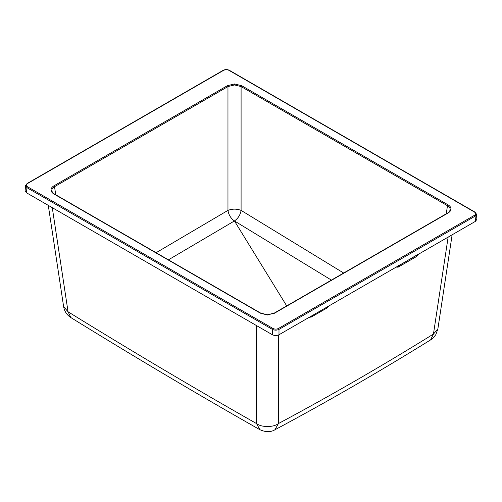 <?xml version="1.0" encoding="UTF-8"?>
<svg xmlns="http://www.w3.org/2000/svg" width="502" height="502" viewBox="0 0 502 502"><rect width="100%" height="100%" fill="white"/><g stroke="black" fill="none" stroke-linecap="round" stroke-linejoin="round"><path stroke-width="0.75" d="M447.477 213.3L448.022 213.036C449.949 211.888 450.934 210.52 450.978 208.932L450.168 209.949C449.365 211.794 448.518 212.81 447.633 212.999L274.192 313.135L267.472 314.735L260.751 313.135L54.367 193.979C53.419 193.722 52.572 192.705 51.831 190.929L51.794 190.471C51.838 189.003 52.748 187.748 54.523 186.7L53.978 185.809C52.051 186.951 51.066 188.319 51.022 189.913L51.794 190.471M51.022 189.913C51.066 191.5 52.051 192.868 53.978 194.017L260.362 313.173L267.472 314.986M241.638 85.673L234.528 83.966L234.528 84.97L241.092 86.564L241.638 85.673L448.022 204.822C449.949 205.971 450.934 207.339 450.978 208.932M256.535 325.597L256.535 423.575L259.898 429.712C265.671 432.278 270.672 432.304 274.895 429.794L278.409 423.575C273.464 427.522 261.504 427.528 256.553 423.588L256.535 423.575C193.81 387.958 130.984 350.691 68.052 311.767L63.635 306.672C64.451 311.384 66.873 315.03 70.907 317.603L68.052 311.767L52.277 207.671M272.417 334.765C274.607 335.788 276.803 335.788 278.993 334.765L475.545 221.288L476.9 219.248L476.436 214.128L475.08 216.186L278.993 329.394C276.803 330.398 274.607 330.398 272.417 329.394L26.92 187.66L25.564 185.602L25.1 190.722L26.455 192.762L272.417 334.765L272.417 329.394L272.962 328.477C274.789 329.331 276.621 329.331 278.447 328.477L474.528 215.264C476.009 214.21 476.009 213.155 474.528 212.101L229.037 70.368C227.211 69.514 225.379 69.514 223.553 70.368L27.472 183.575C25.991 184.629 25.991 185.684 27.472 186.738L272.962 328.477M437.863 328.967L433.452 334.062L430.603 339.898C431.419 339.798 433.144 338.072 435.767 334.734L437.863 328.967L452.133 234.804M156.103 252.719L227.964 210.388C232.344 208.725 236.718 208.725 241.092 210.388C240.339 214.881 238.117 218.395 234.434 220.943L168.434 259.835M286.705 305.913L234.434 220.943L331.402 280.103M446.253 213.796L447.477 205.72C449.252 206.761 450.162 208.016 450.206 209.485M234.434 220.943C230.807 218.37 228.655 214.856 227.964 210.388L227.964 86.564L234.528 84.97M448.022 213.036L274.581 313.173L267.472 314.873M53.978 185.809L227.419 85.673L234.528 83.966M476.429 214.103L474.917 212.064L229.427 70.33C227.337 69.32 225.254 69.32 223.164 70.33L27.083 183.537L25.564 185.608M398.212 265.614L398.946 265.64L417.269 254.853L416.089 256.792L418.511 254.043M417.664 254.533L398.902 265.665L398.105 267.177L416.089 256.792M448.142 237.107L433.452 334.062C381.576 366.215 329.896 396.053 278.409 423.575L278.409 335.054M395.909 267.089L398.105 267.177M309.163 317.346L311.422 316.994L327.128 307.927L329.55 305.574M448.022 204.822L447.477 205.72L241.092 86.564L241.092 210.388L343.663 273.025M227.419 85.673L227.964 86.564L54.523 186.7L55.747 194.776M475.545 221.288L475.08 216.186L474.528 215.264M278.447 328.477L278.993 329.394L278.993 334.765M27.472 186.738L26.92 187.66L26.455 192.762M27.472 183.575L26.92 183.857M223.553 70.368L223.007 70.65M229.037 70.368L229.583 70.65M474.528 212.101L475.08 212.384M53.978 194.017L54.523 194.28M274.581 313.173L274.036 313.436L274.581 313.173M327.128 307.927L327.9 306.44M311.422 316.994L312.194 315.507M274.895 429.794C326.614 402.14 378.514 372.177 430.603 339.898M259.873 429.699C196.884 393.932 133.896 356.564 70.907 317.603M48.286 205.368L63.635 306.672"/></g></svg>
